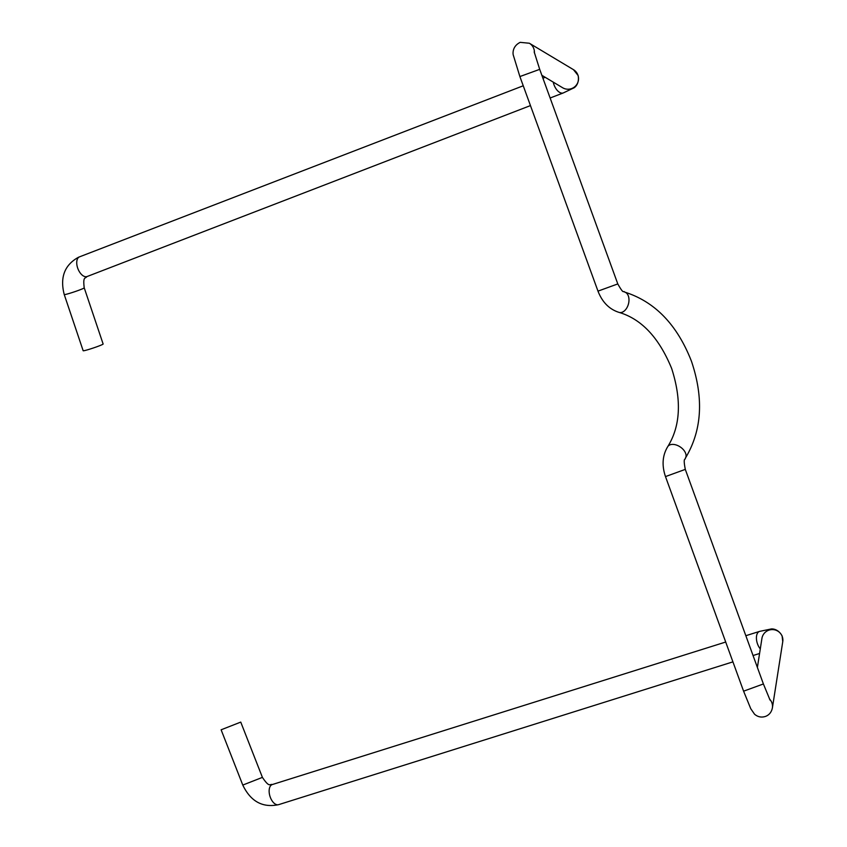 <?xml version="1.0" encoding="UTF-8"?>
<svg xmlns="http://www.w3.org/2000/svg" width="847" height="847" viewBox="0 0 847 847"><rect width="100%" height="100%" fill="white"/><g stroke="black" fill="none" stroke-linecap="round" stroke-linejoin="round"><path stroke-width="1.27" d="M103.133 344.009A10.535 0.646 161.4 0 1 98.337 346.211A10.535 0.646 161.4 0 1 88.342 349.578A10.535 0.646 161.4 0 1 83.154 350.732L64.245 294.555A10.535 0.646 161.4 0 0 69.433 293.401A10.535 0.646 161.4 0 0 79.427 290.034A10.535 0.646 161.4 0 0 82.72 288.711A10.535 0.646 161.4 0 0 84.224 287.821L103.133 344.009M262.411 777.387L240.749 722.099L221.12 729.796L242.782 785.074L262.411 777.387C269.653 788.102 269.664 783.771 272.31 784.544A10.535 5.76 72.6 0 0 272.205 784.576A10.535 5.76 72.6 0 0 270.108 796.731A10.535 5.76 72.6 0 0 278.631 804.65A10.535 5.76 72.6 0 0 278.727 804.618M667.785 446.56C662.439 455.337 661.666 465.342 665.488 476.586L685.297 469.386C682.798 456.417 685.488 460.397 685.35 458.216A10.535 6.564 33.6 0 0 682.047 448.338A10.535 6.564 33.6 0 0 670.21 444.77A10.535 6.564 33.6 0 0 667.785 446.56C680.49 426.052 681.782 400.017 671.639 368.445C659.082 337.805 641.603 319.139 619.199 312.437A10.535 6.755 -75.1 0 0 621.994 312.299A10.535 6.755 -75.1 0 0 628.855 301.913A10.535 6.755 -75.1 0 0 624.641 292.077C623.191 290.034 624.334 295.603 617.791 283.925L539.698 69.348L534.171 51.868M619.199 312.437C609.406 309.399 602.333 302.305 597.982 291.135L617.791 283.925M534.404 52.959A10.535 10.482 120.9 0 0 529.354 43.239L520.206 42.35C511.62 46.574 512.943 54.674 513.398 55.457L519.889 76.558L539.698 69.348M553.26 82.138A10.535 5.77 -111.1 0 0 553.8 84.213A10.535 5.77 -111.1 0 0 554.171 85.219A10.535 5.77 -111.1 0 0 563.319 92.926L573.843 87.908C573.419 88.289 579.824 84.965 578.141 75.531L573.451 69.655A10.535 10.482 120.9 0 1 574.573 86.902A10.535 10.482 120.9 0 1 562.62 87.739L541.868 75.309M87.262 276.45A10.535 5.77 -111.1 0 1 87.114 276.514A10.535 5.77 -111.1 0 1 77.956 268.817A10.535 5.77 -111.1 0 1 79.374 256.906A10.535 5.77 -111.1 0 1 79.533 256.842L523.245 85.78M769.468 698.987A10.535 10.439 -171.1 0 1 772.39 707.933C771.49 712.2 769.171 715.037 765.466 716.424C761.432 717.716 757.79 716.975 754.529 714.19L750.749 708.695L743.592 691.173L763.401 683.963L770.082 700.162M760.288 648.897A10.535 5.76 72.6 0 1 757.769 644.588A10.535 5.76 72.6 0 1 757.387 643.572A10.535 5.76 72.6 0 1 759.59 631.386L771.225 628.972C771.278 628.887 777.874 628.178 782.099 635.906L782.755 641.666A10.535 10.439 -171.1 0 0 771.151 629.66A10.535 10.439 -171.1 0 0 761.929 638.405L757.387 667.457M79.533 256.842L78.337 257.34C64.52 265.047 59.819 277.456 64.245 294.555M84.224 287.821C82.805 276.207 85.219 278.896 86.913 276.598L530.455 105.589M685.35 458.216C701.941 430.678 703.973 398.355 691.448 361.235C677.166 324.697 654.9 301.638 624.641 292.077M529.354 43.239L573.451 69.655M545.203 77.31L542.916 78.199M685.297 469.386L763.401 683.963M759.59 631.386L745.836 635.705M725.699 642.037L272.31 784.544M732.92 661.867L278.631 804.65C262.644 808.027 250.701 801.506 242.782 785.074M759.568 653.482L753.047 655.536M772.39 707.933L782.755 641.666M665.488 476.586L743.592 691.173M563.319 92.926L550.127 98.008M597.982 291.135L519.889 76.558"/></g></svg>
